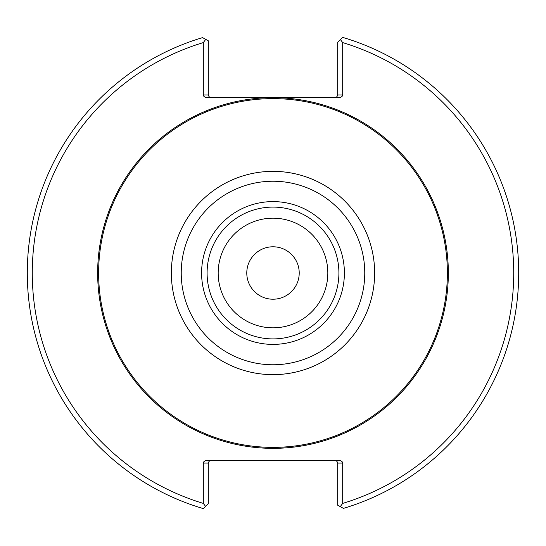 <?xml version="1.0" encoding="UTF-8"?>
<svg xmlns="http://www.w3.org/2000/svg" width="546" height="546" viewBox="0 0 546 546"><rect width="100%" height="100%" fill="white"/><g stroke="black" fill="none" stroke-linecap="round" stroke-linejoin="round"><path stroke-width="0.82" d="M299.215 273A26.215 26.215 0 0 0 273 246.785A26.215 26.215 0 0 0 246.785 273A26.215 26.215 0 0 0 273 299.215A26.215 26.215 0 0 0 299.215 273M327.825 273A54.825 54.825 0 0 0 273 218.175A54.825 54.825 0 0 0 218.175 273A54.825 54.825 0 0 0 273 327.825A54.825 54.825 0 0 0 327.825 273A54.832 54.832 0 0 0 245.584 225.518A54.832 54.832 0 0 0 245.584 320.482A54.832 54.832 0 0 0 327.832 273M338.909 273A65.909 65.909 0 0 0 240.049 215.923A65.909 65.909 0 0 0 240.049 330.077A65.909 65.909 0 0 0 338.909 273M344.396 273A71.396 71.396 0 0 0 237.298 211.165A71.396 71.396 0 0 0 237.298 334.834A71.396 71.396 0 0 0 344.396 273M447.379 273A174.379 174.379 0 0 0 185.811 121.983A174.379 174.379 0 0 0 185.811 424.017A174.379 174.379 0 0 0 447.379 273M335.189 460.585L336.95 461.315L337.681 463.076L342.676 463.076L342.676 503.405L340.267 506.627L343.454 508.381A245.7 245.7 0 0 0 342.615 37.367L340.411 39.571L342.676 42.595L342.676 94.956L337.681 94.956L337.681 42.301L340.411 39.571M340.267 506.627L337.681 505.193L337.681 463.076M205.733 39.373L208.319 40.807L208.319 94.956L203.324 94.956L203.324 42.595L205.733 39.373L202.546 37.619A245.7 245.7 0 0 0 203.385 508.633L205.589 506.429L203.324 503.405L203.324 463.076L208.319 463.076L208.319 503.699L205.589 506.429M208.319 463.076L209.05 461.315L210.811 460.585M342.676 503.405A240.704 240.704 0 0 0 342.676 42.595M342.676 463.076A3.529 2.498 0 0 0 339.148 460.585L206.852 460.585A3.529 2.498 0 0 0 203.324 463.076M203.324 42.595A240.704 240.704 0 0 0 203.324 503.405M337.681 94.956L336.95 96.717L335.189 97.447M203.324 94.956A3.529 2.498 180 0 0 206.852 97.447L339.148 97.447A3.529 2.498 180 0 0 342.676 94.956M210.811 97.447L209.05 96.717L208.319 94.956M364.762 273A91.762 91.762 0 0 0 227.116 193.53A91.762 91.762 0 0 0 227.116 352.47A91.762 91.762 0 0 0 364.762 273M374.645 273A101.645 101.645 0 0 0 222.174 184.971A101.645 101.645 0 0 0 222.174 361.029A101.645 101.645 0 0 0 374.645 273M448.341 273A175.341 175.341 0 0 0 185.326 121.151A175.341 175.341 0 0 0 185.326 424.849A175.341 175.341 0 0 0 448.341 273"/></g></svg>
